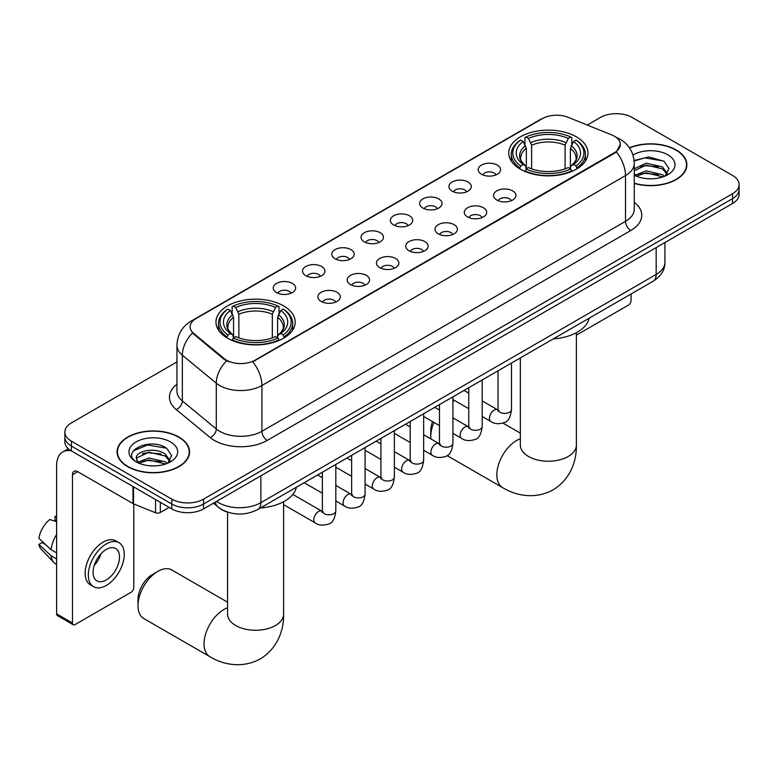 <?xml version="1.0" encoding="UTF-8"?>
<svg xmlns="http://www.w3.org/2000/svg" width="778" height="778" viewBox="0 0 778 778"><rect width="100%" height="100%" fill="white"/><g stroke="black" fill="none" stroke-linecap="round" stroke-linejoin="round"><path stroke-width="1.17" d="M283.591 305.871A39.61 22.873 0 0 0 240.421 300.911A39.61 22.873 0 0 0 215.973 322.043A39.61 22.873 0 0 0 227.575 338.216A39.61 22.873 0 0 0 270.744 343.166A39.61 22.873 0 0 0 295.193 322.043A39.61 22.873 0 0 0 283.591 305.871M576.372 136.84A39.61 22.873 0 0 0 533.202 131.881A39.61 22.873 0 0 0 508.744 153.003A39.61 22.873 0 0 0 520.346 169.176A39.61 22.873 0 0 0 563.515 174.136A39.61 22.873 0 0 0 587.974 153.003A39.61 22.873 0 0 0 576.372 136.84M481.456 174.243A11.213 6.477 180 0 1 479.229 172.415A11.213 6.477 180 0 1 482.944 164.372A11.213 6.477 180 0 1 497.307 165.092A11.213 6.477 180 0 1 499.534 172.415A11.213 6.477 180 0 1 481.456 174.243M495.946 174.914A6.73 3.88 0 0 0 494.137 173.027A6.73 3.88 0 0 0 487.514 172.035A6.73 3.88 0 0 0 482.817 174.914M452.174 191.145A11.213 6.477 180 0 1 449.956 189.317A11.213 6.477 180 0 1 453.662 181.274A11.213 6.477 180 0 1 468.035 181.994A11.213 6.477 180 0 1 470.252 189.317A11.213 6.477 180 0 1 452.174 191.145M466.664 191.816A6.73 3.88 0 0 0 464.855 189.929A6.73 3.88 0 0 0 458.232 188.947A6.73 3.88 0 0 0 453.545 191.816M422.901 208.047A11.213 6.477 180 0 1 420.674 206.219A11.213 6.477 180 0 1 424.389 198.176A11.213 6.477 180 0 1 438.753 198.896A11.213 6.477 180 0 1 440.98 206.219A11.213 6.477 180 0 1 422.901 208.047M437.392 208.718A6.73 3.88 0 0 0 435.583 206.831A6.73 3.88 0 0 0 428.96 205.849A6.73 3.88 0 0 0 424.263 208.718M393.619 224.949A11.213 6.477 180 0 1 391.392 223.121A11.213 6.477 180 0 1 395.107 215.078A11.213 6.477 180 0 1 409.471 215.798A11.213 6.477 180 0 1 411.698 223.121A11.213 6.477 180 0 1 393.619 224.949M408.11 225.62A6.73 3.88 0 0 0 406.301 223.733A6.73 3.88 0 0 0 399.678 222.751A6.73 3.88 0 0 0 394.991 225.62M364.347 241.861A11.213 6.477 180 0 1 362.12 240.023A11.213 6.477 180 0 1 365.835 231.98A11.213 6.477 180 0 1 380.199 232.7A11.213 6.477 180 0 1 382.426 240.023A11.213 6.477 180 0 1 364.347 241.861M378.828 242.532A6.73 3.88 0 0 0 377.029 240.635A6.73 3.88 0 0 0 370.396 239.653A6.73 3.88 0 0 0 365.709 242.532M335.065 258.763A11.213 6.477 180 0 1 332.838 256.925A11.213 6.477 180 0 1 336.553 248.882A11.213 6.477 180 0 1 350.917 249.602A11.213 6.477 180 0 1 353.144 256.925A11.213 6.477 180 0 1 335.065 258.763M349.555 259.434A6.73 3.88 0 0 0 347.747 257.537A6.73 3.88 0 0 0 341.124 256.555A6.73 3.88 0 0 0 336.427 259.434M305.793 275.665A11.213 6.477 180 0 1 303.566 273.837A11.213 6.477 180 0 1 307.281 265.784A11.213 6.477 180 0 1 321.645 266.514A11.213 6.477 180 0 1 323.872 273.837A11.213 6.477 180 0 1 305.793 275.665M320.273 276.336A6.73 3.88 0 0 0 318.474 274.44A6.73 3.88 0 0 0 311.842 273.457A6.73 3.88 0 0 0 307.154 276.336M276.511 292.567A11.213 6.477 180 0 1 274.284 290.739A11.213 6.477 180 0 1 277.999 282.696A11.213 6.477 180 0 1 292.363 283.416A11.213 6.477 180 0 1 294.59 290.739A11.213 6.477 180 0 1 276.511 292.567M291.001 293.238A6.73 3.88 0 0 0 289.192 291.342A6.73 3.88 0 0 0 282.57 290.359A6.73 3.88 0 0 0 277.872 293.238M496.831 200.024A11.213 6.477 180 0 1 494.604 198.196A11.213 6.477 180 0 1 498.319 190.153A11.213 6.477 180 0 1 512.683 190.873A11.213 6.477 180 0 1 514.91 198.196A11.213 6.477 180 0 1 496.831 200.024M511.321 200.695A6.73 3.88 0 0 0 509.512 198.808A6.73 3.88 0 0 0 502.889 197.816A6.73 3.88 0 0 0 498.202 200.695M467.559 216.926A11.213 6.477 180 0 1 465.332 215.098A11.213 6.477 180 0 1 469.046 207.055A11.213 6.477 180 0 1 483.41 207.775A11.213 6.477 180 0 1 485.637 215.098A11.213 6.477 180 0 1 467.559 216.926M482.039 217.597A6.73 3.88 0 0 0 480.24 215.71A6.73 3.88 0 0 0 473.608 214.728A6.73 3.88 0 0 0 468.92 217.597M438.277 233.828A11.213 6.477 180 0 1 436.05 232A11.213 6.477 180 0 1 439.764 223.957A11.213 6.477 180 0 1 454.128 224.677A11.213 6.477 180 0 1 456.355 232A11.213 6.477 180 0 1 438.277 233.828M452.767 234.499A6.73 3.88 0 0 0 450.958 232.612A6.73 3.88 0 0 0 444.335 231.63A6.73 3.88 0 0 0 439.638 234.499M409.004 250.74A11.213 6.477 180 0 1 406.777 248.902A11.213 6.477 180 0 1 410.492 240.859A11.213 6.477 180 0 1 424.856 241.579A11.213 6.477 180 0 1 427.083 248.902A11.213 6.477 180 0 1 409.004 250.74M423.485 251.411A6.73 3.88 0 0 0 421.686 249.514A6.73 3.88 0 0 0 415.053 248.532A6.73 3.88 0 0 0 410.366 251.411M379.722 267.642A11.213 6.477 180 0 1 377.495 265.804A11.213 6.477 180 0 1 381.21 257.761A11.213 6.477 180 0 1 395.574 258.481A11.213 6.477 180 0 1 397.801 265.804A11.213 6.477 180 0 1 379.722 267.642M394.213 268.313A6.73 3.88 0 0 0 392.404 266.416A6.73 3.88 0 0 0 385.781 265.434A6.73 3.88 0 0 0 381.084 268.313M350.44 284.544A11.213 6.477 180 0 1 348.223 282.715A11.213 6.477 180 0 1 351.938 274.663A11.213 6.477 180 0 1 366.302 275.393A11.213 6.477 180 0 1 368.519 282.715A11.213 6.477 180 0 1 350.44 284.544M364.931 285.215A6.73 3.88 0 0 0 363.132 283.318A6.73 3.88 0 0 0 356.499 282.336A6.73 3.88 0 0 0 351.812 285.215M321.168 301.446A11.213 6.477 180 0 1 318.941 299.618A11.213 6.477 180 0 1 322.656 291.565A11.213 6.477 180 0 1 337.02 292.295A11.213 6.477 180 0 1 339.247 299.618A11.213 6.477 180 0 1 321.168 301.446M335.658 302.117A6.73 3.88 0 0 0 333.85 300.22A6.73 3.88 0 0 0 327.227 299.238A6.73 3.88 0 0 0 322.53 302.117M611.722 134.925A20.179 11.651 180 0 1 614.416 136.228A20.179 11.651 180 0 1 620.329 144.465A20.179 11.651 180 0 1 614.416 152.702L255.058 360.175A20.179 11.651 180 0 1 224.258 358.619L193.79 333.499A20.179 11.651 180 0 1 190.133 326.818A20.179 11.651 180 0 1 196.046 318.581L542.363 118.635A20.179 11.651 180 0 1 568.212 117.332L611.722 134.925M228.771 512.508A22.426 12.944 180 0 1 219.717 508.267M634.274 183.433A36.245 20.928 0 0 0 686.867 164.751A36.245 20.928 0 0 0 676.247 149.959A36.245 20.928 0 0 0 629.421 147.781M178.95 437.071A36.245 20.928 0 0 0 139.447 432.529A36.245 20.928 0 0 0 117.079 451.862A36.245 20.928 0 0 0 127.689 466.664A36.245 20.928 0 0 0 167.192 471.205A36.245 20.928 0 0 0 189.569 451.862A36.245 20.928 0 0 0 178.95 437.071M117.449 453.749A36.245 20.928 0 0 0 117.322 454.303M620.329 144.465L616.37 151.885L614.416 153.305L252.782 361.799A26.16 15.103 60 0 1 261.923 385.509A29.895 17.262 180 0 1 219.649 385.509A29.895 17.262 180 0 1 216.294 383.204L182.344 355.206A29.895 17.262 180 0 1 176.937 345.306L176.937 391.071A29.895 17.262 0 0 0 182.344 400.971L216.294 428.97A29.895 17.262 0 0 0 219.649 431.275A29.895 17.262 0 0 0 261.923 431.275L625.512 221.351A29.895 17.262 0 0 0 634.274 209.146L634.274 163.38A29.895 17.262 180 0 1 625.512 175.585A26.16 15.103 -120 0 0 616.37 151.885M176.937 361.955L71.411 422.882A22.426 12.944 0 0 0 64.846 432.033L64.846 441.797A22.426 12.944 0 0 0 71.411 450.948L171.821 508.919L171.821 504.037A22.426 12.944 0 0 0 203.525 504.037L732.536 198.623A22.426 12.944 0 0 0 739.1 189.472A22.426 12.944 0 0 1 732.536 198.623L203.525 504.037A22.426 12.944 0 0 1 171.821 504.037L71.411 446.066L171.821 504.037L171.821 499.155A22.426 12.944 0 0 0 203.525 499.155L732.536 193.741A22.426 12.944 0 0 0 739.1 184.59A22.426 12.944 0 0 0 732.536 175.439L632.125 117.459A22.426 12.944 0 0 0 600.412 117.459L587.283 125.044M64.846 436.915A22.426 12.944 0 0 0 71.411 446.066A22.426 12.944 0 0 1 64.846 436.915M228.79 361.799L224.258 359.504L192.429 333.003A26.16 17.495 129.5 0 0 182.344 355.206L182.344 400.971A7.479 4.999 -50.5 0 1 176.227 409.549A37.373 21.57 180 0 1 176.937 384.225M64.846 432.033A22.426 12.944 0 0 0 71.411 441.184L171.821 499.155M189.326 454.303A36.245 20.928 0 0 0 189.2 453.749M686.624 167.192A36.245 20.928 0 0 0 686.497 166.638M171.821 508.919A22.426 12.944 0 0 0 203.525 508.919L732.536 203.505A22.426 12.944 0 0 0 739.1 194.354L739.1 184.59M634.274 183.19A35.876 20.714 0 0 0 686.497 164.751A35.876 20.714 0 0 0 675.985 150.115A35.876 20.714 0 0 0 629.558 147.985M646.567 178.629L652.197 178.794M635.373 175.05L646.246 170.897L662.564 174.719L664.538 176.305M636.375 176.1L646.246 172.842L662.914 176.898M634.274 173.309A16.892 9.754 0 0 0 636.521 176.227M634.274 168.816L646.246 163.156L662.564 166.969L667.417 173.669M634.274 170.752L646.246 165.092L662.564 168.904L667.028 174.175M634.274 175.186A24.361 14.062 0 0 0 667.845 174.7A24.361 14.062 0 0 0 667.845 154.812A24.361 14.062 0 0 0 632.981 155.055M665.112 176.061L668.934 168.563L664.101 161.289L648.92 156.932L634.119 160.511M635.538 175.809L634.274 174.457M634.167 160.968L644.913 157.866L663.77 161.075M639.545 166.589L644.913 165.617L658.383 166.774M639.545 174.34L644.913 173.368L658.383 174.515M576.381 335.153L628.42 305.112A3.734 2.159 120 0 0 631.065 300.532L631.065 293.996M127.952 466.508A35.876 20.714 0 0 0 167.056 471.001A35.876 20.714 0 0 0 189.2 451.862A35.876 20.714 0 0 0 178.687 437.226A35.876 20.714 0 0 0 139.593 432.733A35.876 20.714 0 0 0 117.449 451.862A35.876 20.714 0 0 0 127.952 466.508M149.269 465.74L154.91 465.905M138.076 462.161L148.948 458.018L165.267 461.831L167.241 463.416M139.077 463.211L148.948 459.954L165.617 464.009M138.241 462.92L136.5 458.826A16.892 9.754 0 0 0 139.223 463.338M170.119 460.78L165.267 454.08C155.123 446.514 134.263 451.182 136.5 458.826L136.432 458.077M136.539 459.059L137.006 457.804L148.948 452.203L165.267 456.015L169.74 461.286M167.815 463.173L171.637 455.675L166.803 448.4C149.716 436.118 119.335 452.31 136.879 462.239L137.745 462.764M170.547 441.923A24.361 14.062 0 0 0 136.092 441.923A24.361 14.062 0 0 0 136.092 461.811A24.361 14.062 0 0 0 170.547 461.811A24.361 14.062 0 0 0 170.547 441.923M133.31 450.851L147.626 444.977L166.482 448.186M142.248 453.7L147.626 452.728L161.085 453.885M142.248 461.451L147.626 460.479L161.085 461.626M433.949 422.415A28.027 16.182 120 0 0 430.769 436.672L430.769 430.574A20.549 11.864 -60 0 1 432.519 421.588M430.769 436.672A28.027 16.182 120 0 0 430.876 438.909M519.636 168.758L520.696 165.928A35.574 20.539 0 0 1 520.696 140.089L523.147 141.499A32.141 18.555 0 0 0 523.147 164.518L525.558 165.889L526.346 168.768M526.346 167.591L526.346 148.277L523.147 141.499M524.926 144.562L524.926 137.648L525.986 137.035A35.574 20.539 0 0 1 570.731 137.035L568.29 138.455A32.141 18.555 0 0 0 528.427 138.455L531.627 145.223L531.627 168.845M565.091 168.845L565.091 145.223L568.29 138.455M553.304 338.887A41.108 23.729 0 0 0 589.17 318.183M524.926 170.81A37.072 21.405 0 0 0 571.791 170.81L570.731 168.972A35.574 20.539 0 0 1 525.986 168.972L524.926 171.442M571.791 171.442L571.791 170.81M520.696 140.089L519.636 140.701A37.072 21.405 0 0 0 511.292 154.229A37.072 21.405 0 0 0 519.636 167.756M570.731 137.035L571.791 137.648L571.791 144.562M525.986 168.972L528.427 167.562A32.141 18.555 0 0 0 568.29 167.562L570.731 168.972M523.147 164.518L520.696 165.928M528.427 138.455L525.986 137.035M525.558 145.661A28.747 16.601 0 0 0 525.558 165.889L525.695 165.977C521.61 162.028 519.947 159.344 520.706 157.934A27.648 15.968 0 0 1 526.346 148.277M577.082 167.756A37.072 21.405 0 0 0 585.426 154.229A37.072 21.405 0 0 0 577.082 140.701L576.021 140.089A35.574 20.539 0 0 1 576.021 165.928L577.082 168.758M576.021 165.928L573.571 164.518A32.141 18.555 0 0 0 573.571 141.499L576.021 140.089M573.571 141.499L570.371 148.277L570.371 167.591L571.159 165.889L573.571 164.518M570.371 148.277A27.648 15.968 0 0 1 576.012 157.934C576.761 159.354 575.098 162.038 571.023 165.977L571.159 165.889A28.747 16.601 0 0 0 571.159 145.661M570.371 168.768L570.371 167.591M454.576 400.514A28.027 16.182 120 0 0 452.932 401.156M137.998 605.712L137.998 599.605A20.549 11.864 -60 0 1 152.527 574.436L157.817 571.383A28.027 16.182 120 0 0 137.998 605.712A28.027 16.182 120 0 0 143.804 618.539L209.866 656.681A28.027 16.182 -60 0 1 205.567 634.216A28.027 16.182 -60 0 1 223.879 609.524A28.027 16.182 -60 0 1 227.555 607.793M226.865 337.788L227.925 334.958A35.574 20.539 0 0 1 227.925 309.119L230.366 310.539A32.141 18.555 0 0 0 230.366 333.548L232.787 334.919L233.565 337.798M233.565 336.621L233.565 317.307L230.366 310.539M232.145 313.592L232.145 306.678L233.206 306.075A35.574 20.539 0 0 1 277.96 306.075L275.509 307.485A32.141 18.555 0 0 0 235.656 307.485L238.856 314.254L238.856 337.885M272.319 337.885L272.319 314.254L275.509 307.485M260.523 507.927A41.108 23.729 0 0 0 296.389 487.213M232.145 339.84A37.072 21.405 0 0 0 279.02 339.84L277.96 338.012A35.574 20.539 0 0 1 233.206 338.012L232.145 340.482M279.02 340.482L279.02 339.84M227.925 309.119L226.865 309.732A37.072 21.405 0 0 0 218.511 323.259A37.072 21.405 0 0 0 226.865 336.796M277.96 306.075L279.02 306.678L279.02 313.592M233.206 338.012L235.656 336.602A32.141 18.555 0 0 0 275.509 336.602L277.96 338.012M230.366 333.548L227.925 334.958M235.656 307.485L233.206 306.075M232.787 314.701A28.747 16.601 0 0 0 232.787 334.919L232.923 335.007C228.839 331.058 227.176 328.374 227.935 326.964A27.648 15.968 0 0 1 233.565 317.307M284.301 336.796A37.072 21.405 0 0 0 292.654 323.259A37.072 21.405 0 0 0 284.301 309.732L283.241 309.119A35.574 20.539 0 0 1 283.241 334.958L284.301 337.788M283.241 334.958L280.8 333.548A32.141 18.555 0 0 0 280.8 310.539L283.241 309.119M280.8 310.539L277.6 317.307L277.6 336.621L278.378 334.919L280.8 333.548M277.6 317.307A27.648 15.968 0 0 1 283.241 326.964C283.989 328.384 282.326 331.068 278.242 335.007L278.378 334.919A28.747 16.601 0 0 0 278.378 314.701M277.6 337.798L277.6 336.621M227.555 602.172L171.831 569.992A28.027 16.182 120 0 0 157.817 571.383L152.527 574.436M160.326 502.287L160.326 512.508L169.176 507.402M71.158 450.802A29.895 17.262 -120 0 0 62.804 451.911A29.895 17.262 -120 0 0 56.609 465.594L56.609 613.881L72.471 623.042L72.471 474.755A7.479 4.318 60 0 1 74.017 471.332A7.479 4.318 60 0 1 77.751 471.701L133.009 503.599L133.009 486.513M72.471 623.042A3.734 2.159 120 0 0 73.239 624.753L57.387 615.592A3.734 2.159 -60 0 1 56.609 613.881M73.239 624.753A3.734 2.159 120 0 0 75.106 624.559L131.122 592.223A3.734 2.159 120 0 0 133.767 587.643L133.767 503.95M160.326 512.508A3.734 2.159 180 0 1 155.542 512.751L133.505 503.843A3.734 2.159 180 0 1 133.009 503.599M106.285 579.96A18.682 10.785 120 0 0 118.499 563.486A18.682 10.785 120 0 0 115.63 548.519A18.682 10.785 120 0 0 106.285 549.443A18.682 10.785 120 0 0 94.08 565.907A18.682 10.785 120 0 0 96.949 580.884A18.682 10.785 120 0 0 106.285 579.96M94.216 565.47A18.682 10.785 120 0 0 100.926 553.858M56.609 516.962L55.024 516.485L55.024 520.239L56.609 521.153M118.995 542.694L115.825 540.866A25.411 14.675 120 0 0 103.114 542.12A25.411 14.675 120 0 0 86.514 564.517A25.411 14.675 120 0 0 90.413 584.871L93.584 586.709A25.411 14.675 120 0 0 106.285 585.445A25.411 14.675 120 0 0 122.885 563.058A25.411 14.675 120 0 0 118.995 542.694A25.411 14.675 120 0 0 106.285 543.948A25.411 14.675 120 0 0 89.684 566.345A25.411 14.675 120 0 0 93.584 586.709M56.609 534.437A24.663 14.237 120 0 0 50.998 549.638L38.9 538.308A19.431 11.223 120 0 1 49.743 519.539L56.609 521.62M56.609 552.876L50.998 549.638M45.445 544.444L42.148 542.538L38.9 544.415L50.998 555.735L56.609 558.974M50.998 555.735A24.663 14.237 120 0 0 54.042 562.62A24.663 14.237 120 0 0 55.909 564.089L56.609 564.497M56.609 516.038A19.431 11.223 120 0 0 55.024 516.485M38.9 544.415A19.431 11.223 120 0 0 41.195 549.249L54.042 562.62M193.79 333.499L193.79 334.384M224.258 358.619L224.258 359.504M255.058 360.175L255.058 360.778M614.416 152.702L614.416 153.305M267.214 440.426A7.479 4.318 60 0 1 261.923 431.275L261.923 385.509L625.512 175.585L625.512 221.351A7.479 4.318 60 0 0 630.802 230.512L267.214 440.426A37.373 21.57 180 0 1 214.358 440.426A37.373 21.57 180 0 1 210.177 437.547L176.227 409.549M634.274 163.38C633.769 152.634 629.042 144.572 620.095 139.204L616.322 137.366A26.16 12.254 112 0 0 615.972 137.229M193.819 320.108A26.16 15.103 -120 0 0 191.116 321.129C182.169 326.497 177.442 334.559 176.937 345.306M191.116 321.129L540.165 119.598A26.16 15.103 60 0 1 542.149 118.762M226.486 360.895A26.16 17.495 129.5 0 0 216.294 383.204L216.294 428.97A7.479 4.999 -50.5 0 1 210.177 437.547M634.274 202.309A37.373 21.57 180 0 1 630.802 230.512M203.525 499.155L203.525 508.919M732.536 193.741L732.536 203.505M71.411 441.184L71.411 450.948M216.585 501.392A29.895 17.262 0 0 0 218.589 502.666A29.895 17.262 0 0 0 260.863 502.666L656.165 274.449A29.895 17.262 0 0 0 664.927 262.244C665.141 269.655 661.193 276.005 653.073 281.286L257.771 509.512A14.947 8.626 60 0 0 260.863 502.666L260.863 475.815M656.165 247.599L656.165 274.449A14.947 8.626 60 0 1 653.073 281.286M215.37 502.082A14.947 9.997 129.5 0 0 217.976 506.945L213.435 503.201M576.381 332.692L576.381 445.065A28.027 16.182 180 0 1 568.173 456.511A28.027 16.182 180 0 1 528.544 456.511A28.027 16.182 180 0 1 520.336 445.065L520.394 446.164M576.381 445.065C576.761 459.137 571.538 478.577 553.08 489.868C534.087 500.196 514.637 495.012 502.637 487.641A28.027 16.182 -60 0 1 498.338 465.186A28.027 16.182 -60 0 1 516.65 440.494A28.027 16.182 -60 0 1 520.336 438.763M565.091 145.223A27.648 15.968 0 0 0 531.627 145.223M565.869 142.617A28.747 16.601 0 0 0 530.849 142.617M283.61 501.722L283.61 614.095A28.027 16.182 180 0 1 275.402 625.541A28.027 16.182 180 0 1 235.763 625.541A28.027 16.182 180 0 1 227.555 614.095L227.623 615.194M272.319 314.254A27.648 15.968 0 0 0 238.856 314.254M273.097 311.647A28.747 16.601 0 0 0 238.068 311.647M511.486 363.034L511.486 409.52A6.73 3.88 180 0 1 509.211 412.437A6.73 3.88 180 0 1 500.001 412.262A6.73 3.88 180 0 1 498.037 409.52L497.813 410.969L498.416 410.473M511.486 409.52C510.562 417.329 508.141 421.695 504.232 422.61C498.669 424.331 494.205 423.942 490.83 421.443A6.73 3.88 -60 0 1 489.8 416.055A6.73 3.88 -60 0 1 494.186 410.132A6.73 3.88 -60 0 1 494.487 409.967A6.73 3.88 -60 0 1 497.55 409.792L498.922 410.337M482.204 379.936L482.204 426.422A6.73 3.88 180 0 1 479.929 429.339A6.73 3.88 180 0 1 470.729 429.164A6.73 3.88 180 0 1 468.755 426.422L468.541 427.871L469.144 427.375M482.204 426.422C481.29 434.231 478.869 438.598 474.95 439.512C469.397 441.233 464.933 440.844 461.549 438.354A6.73 3.88 -60 0 1 460.518 432.957A6.73 3.88 -60 0 1 464.913 427.034A6.73 3.88 -60 0 1 465.215 426.869A6.73 3.88 -60 0 1 468.278 426.704L469.64 427.239M452.932 396.838L452.932 443.324A6.73 3.88 180 0 1 450.656 446.241A6.73 3.88 180 0 1 441.447 446.076A6.73 3.88 180 0 1 439.482 443.324L439.259 444.783L439.862 444.277M452.932 443.324C452.008 451.133 449.587 455.5 445.677 456.414C440.115 458.135 435.651 457.746 432.276 455.256A6.73 3.88 -60 0 1 431.245 449.859A6.73 3.88 -60 0 1 435.631 443.937A6.73 3.88 -60 0 1 435.933 443.771A6.73 3.88 -60 0 1 438.996 443.606L440.367 444.141M423.65 413.74L423.65 460.226A6.73 3.88 180 0 1 421.375 463.143A6.73 3.88 180 0 1 412.175 462.978A6.73 3.88 180 0 1 410.201 460.226L409.987 461.685L410.589 461.189M423.65 460.226C422.736 468.045 420.315 472.402 416.395 473.316C410.842 475.037 406.369 474.648 402.994 472.158A6.73 3.88 -60 0 1 401.963 466.771A6.73 3.88 -60 0 1 406.359 460.839A6.73 3.88 -60 0 1 406.661 460.673A6.73 3.88 -60 0 1 409.724 460.508L411.085 461.043M394.378 430.642L394.378 477.128A6.73 3.88 180 0 1 392.102 480.045A6.73 3.88 180 0 1 382.893 479.88A6.73 3.88 180 0 1 380.919 477.128L380.705 478.587L381.308 478.091M394.378 477.128C393.454 484.947 391.033 489.304 387.123 490.218C381.56 491.939 377.097 491.55 373.712 489.061A6.73 3.88 -60 0 1 372.681 483.673A6.73 3.88 -60 0 1 377.077 477.741A6.73 3.88 -60 0 1 377.379 477.585A6.73 3.88 -60 0 1 380.442 477.41L381.813 477.945M365.096 447.545L365.096 494.04A6.73 3.88 180 0 1 362.82 496.947A6.73 3.88 180 0 1 353.611 496.782A6.73 3.88 180 0 1 351.646 494.04L351.432 495.489L352.035 494.993M365.096 494.04C364.172 501.849 361.76 506.206 357.841 507.12C352.288 508.841 347.815 508.452 344.44 505.963A6.73 3.88 -60 0 1 343.409 500.575A6.73 3.88 -60 0 1 347.805 494.643A6.73 3.88 -60 0 1 348.097 494.487A6.73 3.88 -60 0 1 351.17 494.312L352.531 494.857M335.824 464.447L335.824 510.942A6.73 3.88 180 0 1 333.538 513.85A6.73 3.88 180 0 1 324.338 513.684A6.73 3.88 180 0 1 322.364 510.942L322.15 512.391L322.753 511.895M335.824 510.942C334.9 518.751 332.478 523.117 328.559 524.032C323.006 525.743 318.542 525.364 315.158 522.865A6.73 3.88 -60 0 1 314.127 517.477A6.73 3.88 -60 0 1 318.523 511.545A6.73 3.88 -60 0 1 318.824 511.389A6.73 3.88 -60 0 1 321.888 511.214L323.249 511.759M72.471 474.755L77.751 471.701M133.505 486.804L133.505 503.843M155.542 512.751L155.542 499.525M540.165 119.598L544.96 117.371M257.771 509.512C245.741 515.551 233.711 515.551 221.681 509.512L217.976 506.945M664.927 262.244L664.927 242.542M686.497 167.756L686.497 164.751M189.2 454.867L189.2 451.862M117.449 454.867L117.449 451.862M502.637 487.641L447.117 455.597M511.292 161.065L511.292 154.229M585.426 161.065L585.426 154.229M520.336 433.132L502.987 423.115M520.336 357.929L520.336 445.065M283.61 614.095C283.989 628.177 278.757 647.607 260.309 658.898C241.306 669.226 221.866 664.042 209.866 656.681M218.511 330.096L218.511 323.259M292.654 330.096L292.654 323.259M227.555 512.167L227.555 614.095M490.83 421.443L482.204 416.473M468.755 408.703L452.932 399.571M498.037 370.795L498.037 409.52M497.55 409.792L482.204 400.933M468.755 393.172L464.019 390.439M461.549 438.354L452.932 433.375M439.482 425.605L423.65 416.473M468.755 387.697L468.755 426.422M468.278 426.704L452.932 417.844M439.482 410.074L434.746 407.341M432.276 455.256L423.65 450.277M410.201 442.507L394.378 433.375M439.482 404.609L439.482 443.324M438.996 443.606L423.65 434.746M410.201 426.976L405.464 424.243M402.994 472.158L394.378 467.179M380.919 459.419L365.096 450.277M410.201 421.511L410.201 460.226M409.724 460.508L394.378 451.648M380.919 443.878L376.182 441.145M373.712 489.061L365.096 484.081M351.646 476.321L335.824 467.179M380.919 438.413L380.919 477.128M380.442 477.41L365.096 468.55M351.646 460.78L346.91 458.048M344.44 505.963L335.824 500.983M322.364 493.223L304.179 482.72M351.646 455.315L351.646 494.04M351.17 494.312L335.824 485.453M322.364 477.682L317.628 474.95M315.158 522.865L283.61 504.65M322.364 472.217L322.364 510.942M321.888 511.214L292.81 494.429M62.804 451.911L68.318 448.721"/></g></svg>
